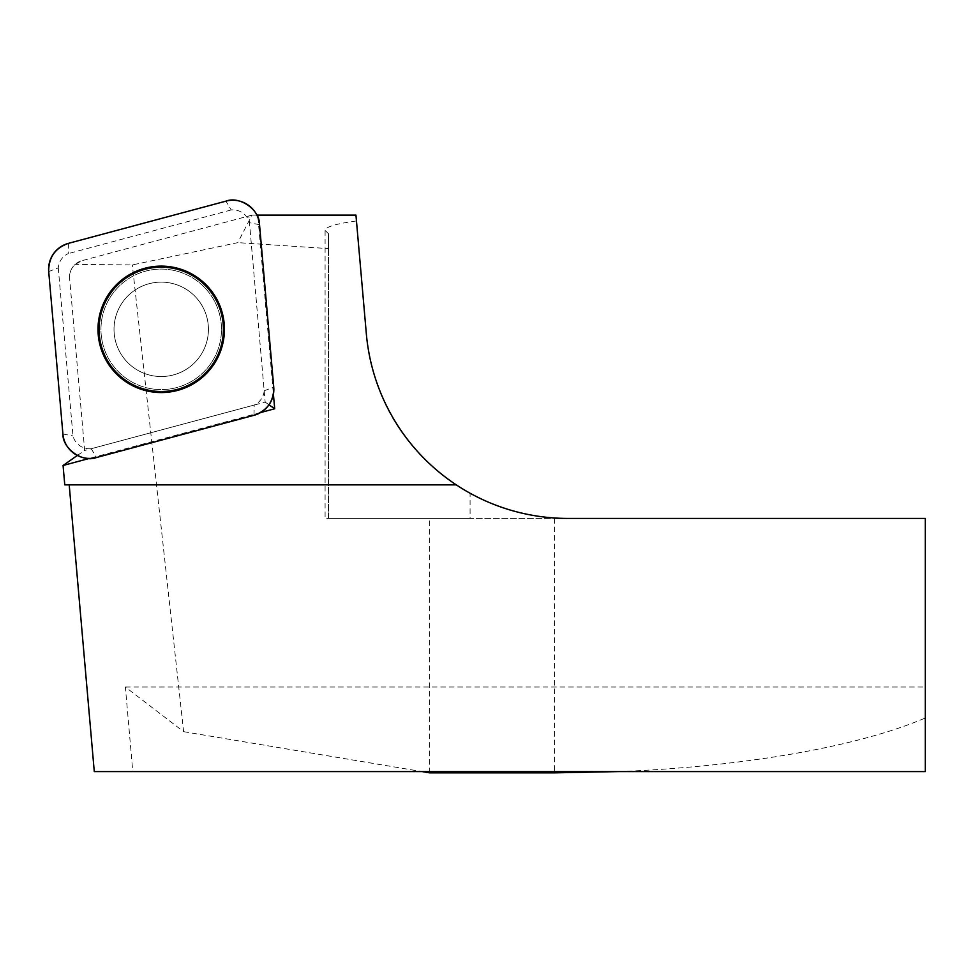 <?xml version="1.0" encoding="UTF-8"?>
<svg xmlns="http://www.w3.org/2000/svg" width="974" height="974" viewBox="0 0 974 974"><rect width="100%" height="100%" fill="white"/><g stroke="black" fill="none" stroke-linecap="round" stroke-linejoin="round"><path stroke-width="0.73" stroke-dasharray="4.87 3.65" d="M63.042 465.207L64.771 484.869L456.282 484.869M77.348 455.455L84.665 450.475L69.617 278.418C69.264 272.866 71.114 268.191 75.156 264.38L132.342 264.928L237.802 242.636L251.998 215.12L256.844 215.12M94.283 771.591L132.768 771.591L125.378 687.023L183.623 731.669L132.342 264.928M75.156 264.38L82.047 260.655L251.998 215.12L355.948 215.12L366.334 333.741C373.846 404.32 408.435 457.476 470.089 493.221A202.312 202.312 0 0 0 567.879 518.424L470.089 518.424L470.089 493.221M356.46 220.964C335.908 223.752 325.45 226.905 325.097 230.424L328.469 233.699L328.469 248.589L237.802 242.636M328.469 248.589L328.469 518.424L925.3 518.424L925.3 771.591L132.768 771.591M429.631 772.857L429.631 518.424M183.623 731.669L422.022 771.591M257.976 217.713L273.414 394.251M260.594 412.55L89.425 458.413M618.734 771.591C743.576 766.721 858.398 746.656 925.3 717.996M125.378 687.023L925.3 687.023M328.469 233.699L328.469 518.424L325.097 518.424L470.089 518.424M69.617 278.418A16.862 16.862 0 0 1 82.047 260.655M251.998 215.12L248.881 215.948L265.172 402.116L84.665 450.475M265.172 402.116L269.007 404.807M206.817 317.11A47.202 47.202 0 0 0 127.85 295.95A47.202 47.202 0 0 0 149.01 374.929A47.202 47.202 0 0 0 206.817 317.11A47.202 47.202 0 0 1 149.01 374.929A47.202 47.202 0 0 1 127.85 295.95A47.202 47.202 0 0 1 206.817 317.11A47.202 47.202 0 0 1 149.01 374.929A47.202 47.202 0 0 1 127.85 295.95A47.202 47.202 0 0 1 206.817 317.11A47.202 47.202 0 0 0 127.85 295.95A47.202 47.202 0 0 0 149.01 374.929A47.202 47.202 0 0 0 206.817 317.11A47.202 47.202 0 0 1 149.01 374.929A47.202 47.202 0 0 1 127.85 295.95A47.202 47.202 0 0 1 206.817 317.11A47.202 47.202 0 0 0 127.85 295.95A47.202 47.202 0 0 0 149.01 374.929A47.202 47.202 0 0 0 206.817 317.11M68.448 243.354L68.253 253.605A17.155 17.155 0 0 0 58.27 267.874L48.7 271.551M58.27 267.874L72.977 435.938A17.155 17.155 0 0 0 91.227 448.722L254.19 405.05A17.155 17.155 0 0 0 264.173 390.793L249.478 222.717A17.155 17.155 0 0 0 231.215 209.946L225.931 201.155M231.215 209.946L68.253 253.605M62.908 433.978L72.977 435.938M91.227 448.722L96.511 457.512M254.007 415.301L254.19 405.05M264.173 390.793L273.743 387.116M259.534 224.69L249.478 222.717M554.389 518.424L554.389 772.857M101.527 345.332A61.8 61.8 0 0 0 177.219 389.028A61.8 61.8 0 0 0 220.928 313.336A61.8 61.8 0 0 0 145.223 269.64A61.8 61.8 0 0 0 101.527 345.332A61.8 61.8 0 0 1 145.223 269.64A61.8 61.8 0 0 1 220.928 313.336A61.8 61.8 0 0 1 177.219 389.028A61.8 61.8 0 0 1 101.527 345.332M219.43 313.738A60.266 60.266 0 0 1 145.625 387.542A60.266 60.266 0 0 1 118.609 286.721A60.266 60.266 0 0 1 219.43 313.738A60.266 60.266 0 0 0 118.609 286.721A60.266 60.266 0 0 0 145.625 387.542A60.266 60.266 0 0 0 219.43 313.738M325.097 230.595L325.097 518.424"/><path stroke-width="1.46" d="M89.425 458.413L63.066 465.487L77.348 455.455M69.203 484.869L94.283 771.591L925.3 771.591L925.3 518.424L567.879 518.424A202.312 202.312 0 0 1 456.282 484.869L64.771 484.869L63.066 465.487M422.022 771.591L429.631 772.857L554.389 772.857L618.734 771.591M256.844 215.12L355.948 215.12L366.334 333.741A202.312 202.312 0 0 0 456.282 484.869M257.745 215.12L257.976 217.713M273.414 394.251L274.692 408.776L260.594 412.55M100.675 345.551A62.677 62.677 0 0 1 161.221 266.645A62.677 62.677 0 0 1 223.667 323.867A62.677 62.677 0 0 1 172.106 391.061A62.677 62.677 0 0 1 100.675 345.551M269.007 404.807L274.692 408.776M225.931 201.155L68.448 243.354A26.773 26.773 0 0 0 48.7 271.551L62.908 433.978A26.773 26.773 0 0 0 96.511 457.512L254.007 415.301C267.302 410.614 273.889 401.215 273.743 387.116L259.534 224.69C259.985 209.885 239.689 195.677 225.931 201.155L68.448 243.354C55.141 248.053 48.566 257.453 48.7 271.551L62.908 433.978C62.458 448.783 82.766 462.991 96.511 457.512L254.007 415.301A26.773 26.773 0 0 0 273.743 387.116L259.534 224.69A26.773 26.773 0 0 0 225.931 201.155M222.291 312.971A63.225 63.225 0 0 1 177.585 390.404A63.225 63.225 0 0 1 100.152 345.697A63.225 63.225 0 0 1 144.858 268.264A63.225 63.225 0 0 1 222.291 312.971"/></g></svg>

